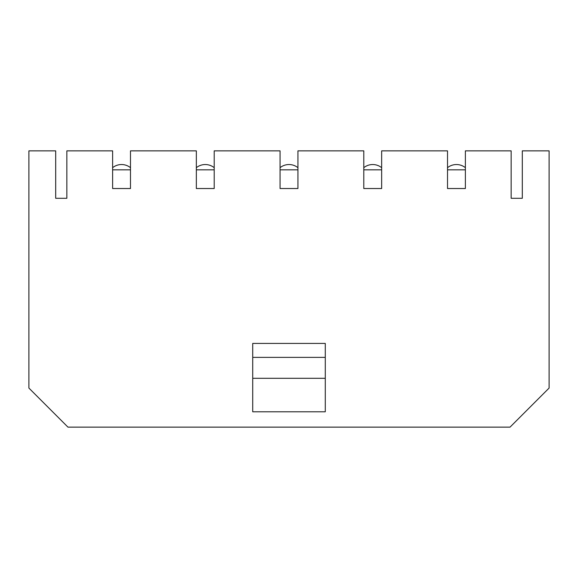 <?xml version="1.0" encoding="UTF-8"?>
<svg xmlns="http://www.w3.org/2000/svg" width="578" height="578" viewBox="0 0 578 578"><rect width="100%" height="100%" fill="white"/><g stroke="black" fill="none" stroke-linecap="round" stroke-linejoin="round"><path stroke-width="0.87" d="M381.653 169.831L363.793 169.831M549.1 150.858L549.1 388.069L510.027 427.142L67.973 427.142L28.9 388.069L28.9 150.858L55.69 150.858L55.69 198.297L66.853 198.297L66.853 150.858L112.623 150.858L112.623 188.529L130.483 188.529L130.483 150.858L196.347 150.858L196.347 188.529L214.207 188.529L214.207 150.858L280.07 150.858L280.07 188.529L297.93 188.529L297.93 150.858L363.793 150.858L363.793 188.529L381.653 188.529L381.653 150.858L447.517 150.858L447.517 188.529L465.377 188.529L465.377 150.858L511.147 150.858L511.147 198.297L522.31 198.297L522.31 150.858L549.1 150.858M130.483 169.831L112.623 169.831M465.377 169.831L447.517 169.831M297.93 169.831L280.07 169.831M214.207 169.831L196.347 169.831M252.723 357.377L325.277 357.377L325.277 343.419L252.723 343.419L252.723 411.796L325.277 411.796L325.277 378.308L252.723 378.308M325.277 357.377L325.277 378.308M447.517 167.685A14.233 14.233 0 0 1 465.377 167.685M363.793 167.685A14.233 14.233 0 0 1 381.653 167.685M280.07 167.685A14.233 14.233 0 0 1 297.93 167.685M196.347 167.685A14.233 14.233 0 0 1 214.207 167.685M112.623 167.685A14.233 14.233 0 0 1 130.483 167.685"/></g></svg>
